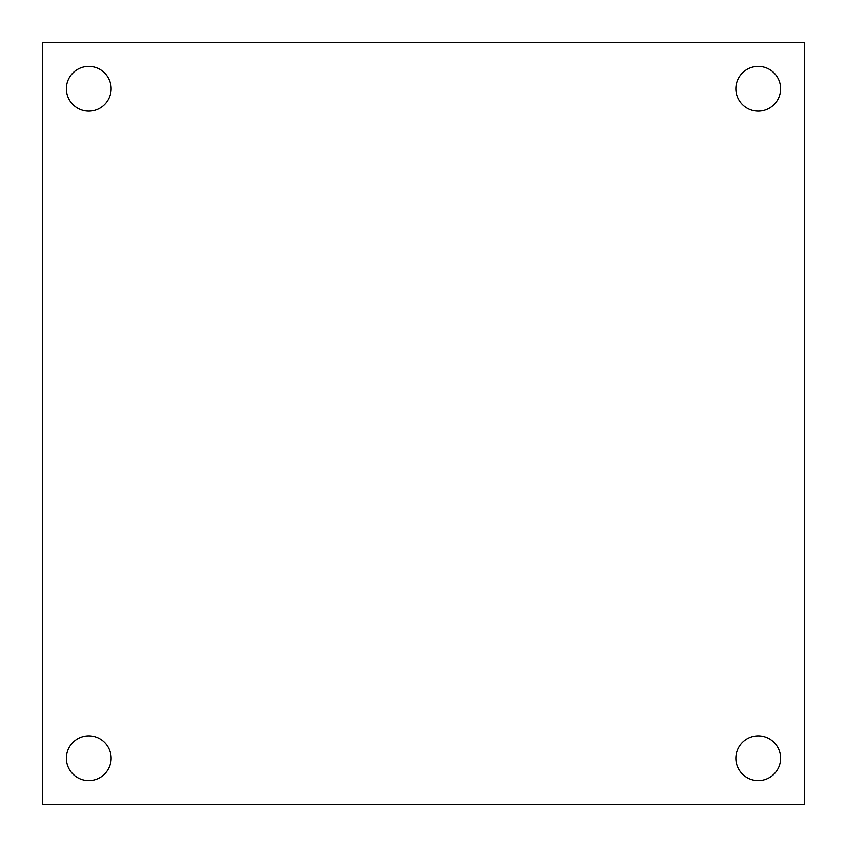<?xml version="1.0" encoding="UTF-8"?>
<svg xmlns="http://www.w3.org/2000/svg" width="847" height="847" viewBox="0 0 847 847"><rect width="100%" height="100%" fill="white"/><g stroke="black" fill="none" stroke-linecap="round" stroke-linejoin="round"><path stroke-width="1.27" d="M758.245 66.384A22.371 22.371 0 0 0 735.874 88.755A22.371 22.371 0 0 0 758.245 111.126A22.371 22.371 0 0 0 780.616 88.755A22.371 22.371 0 0 0 758.245 66.384M42.35 42.35L804.65 42.35L804.65 804.65L42.35 804.65L42.35 42.35M758.245 735.874A22.371 22.371 0 0 1 780.616 758.245A22.371 22.371 0 0 1 758.245 780.616A22.371 22.371 0 0 1 735.874 758.245A22.371 22.371 0 0 1 758.245 735.874M88.755 735.874A22.371 22.371 0 0 0 66.384 758.245A22.371 22.371 0 0 0 88.755 780.616A22.371 22.371 0 0 0 111.126 758.245A22.371 22.371 0 0 0 88.755 735.874M88.755 66.384A22.371 22.371 0 0 1 111.126 88.755A22.371 22.371 0 0 1 88.755 111.126A22.371 22.371 0 0 1 66.384 88.755A22.371 22.371 0 0 1 88.755 66.384"/></g></svg>
